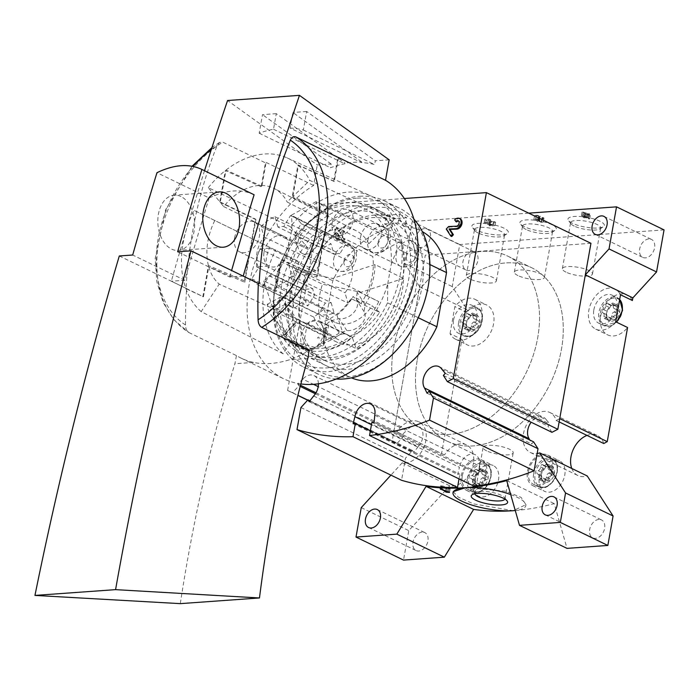 <?xml version="1.0" encoding="UTF-8"?>
<svg xmlns="http://www.w3.org/2000/svg" width="699" height="699" viewBox="0 0 699 699"><rect width="100%" height="100%" fill="white"/><g stroke="black" fill="none" stroke-linecap="round" stroke-linejoin="round"><path stroke-width="0.52" stroke-dasharray="3.5 2.62" d="M453.214 491.668L458.43 497.225L473.739 503.909L513.18 510.698L525.98 504.634L521.078 497.356L505.657 491.196L465.656 487.666M608.978 304.563A3.102 2.176 -64.1 0 1 608.287 303.916A1.774 1.241 -64.1 0 0 607.894 303.541A1.774 1.241 -64.1 0 0 606.444 303.96A1.774 1.241 -64.1 0 0 605.762 305.708A3.102 2.176 -64.1 0 1 603.412 309.543A1.774 1.241 -64.1 0 0 602.127 311.125A1.774 1.241 -64.1 0 0 602.652 312.759L606.583 314.655L603.141 312.925A3.102 2.176 -64.1 0 0 602.826 312.82L606.671 314.681L608.392 320.378A8.869 6.204 115.9 0 1 606.383 313.327A8.869 6.204 115.9 0 1 610.987 305.804A8.869 6.204 115.9 0 1 617.619 305.323A8.869 6.204 115.9 0 1 619.629 312.374A8.869 6.204 115.9 0 1 615.024 319.897A8.869 6.204 115.9 0 1 608.392 320.378L611.957 318.692L615.024 319.897L615.539 317.704C614.98 315.59 615.758 314.314 617.89 313.877L619.629 312.374L618.466 310.601L614.316 308.626A3.102 2.176 -64.1 0 0 614.631 308.74L618.466 310.601C616.57 309.771 616.23 308.574 617.444 307.01L617.619 305.323L612.132 305.778L612.464 306.241L608.978 304.563A3.102 2.176 -64.1 0 0 611.66 303.672L615.504 305.533M606.671 314.681L606.383 313.327L607.256 311.404L610.987 305.804L611.948 305.524M614.316 308.626A3.102 2.176 -64.1 0 1 613.6 305.148A1.774 1.241 -64.1 0 0 613.189 303.165L617.619 305.323M618.466 310.601L614.805 308.801A1.774 1.241 -64.1 0 0 614.631 308.74M543.752 465.7A3.102 2.176 -64.1 0 1 543.062 465.053A1.774 1.241 -64.1 0 0 542.66 464.678A1.774 1.241 -64.1 0 0 541.218 465.097A1.774 1.241 -64.1 0 0 540.537 466.853A3.102 2.176 -64.1 0 1 538.186 470.68A1.774 1.241 -64.1 0 0 536.902 472.262A1.774 1.241 -64.1 0 0 537.426 473.896L541.358 475.792L537.907 474.062A3.102 2.176 -64.1 0 0 537.601 473.957L541.445 475.818L543.167 481.515A8.869 6.204 115.9 0 1 541.148 474.464A8.869 6.204 115.9 0 1 545.762 466.941A8.869 6.204 115.9 0 1 552.393 466.46A8.869 6.204 115.9 0 1 554.403 473.511A8.869 6.204 115.9 0 1 549.79 481.043A8.869 6.204 115.9 0 1 543.167 481.515L546.732 479.829L549.79 481.043L550.314 478.841C549.746 476.727 550.532 475.451 552.656 475.014L554.403 473.511L553.241 471.738L549.091 469.763A3.102 2.176 -64.1 0 0 549.397 469.877L553.241 471.738C551.345 470.908 551.004 469.711 552.219 468.147L552.393 466.46L546.906 466.915L547.238 467.378L543.752 465.7A3.102 2.176 -64.1 0 0 546.435 464.809L550.279 466.67M541.445 475.818L541.148 474.464L542.031 472.541L545.762 466.941L546.723 466.661M549.091 469.763A3.102 2.176 -64.1 0 1 548.374 466.285A1.774 1.241 -64.1 0 0 547.964 464.302L552.393 466.46M553.241 471.738L549.58 469.938A1.774 1.241 -64.1 0 0 549.397 469.877M471.65 478.815A3.102 2.176 -64.1 0 1 472.367 482.293A1.774 1.241 -64.1 0 0 472.777 484.285A1.774 1.241 -64.1 0 0 474.306 483.769A3.102 2.176 -64.1 0 1 476.989 482.878A3.102 2.176 -64.1 0 1 477.679 483.533A1.774 1.241 -64.1 0 0 478.072 483.9A1.774 1.241 -64.1 0 0 479.523 483.481A1.774 1.241 -64.1 0 0 480.204 481.733A3.102 2.176 -64.1 0 1 482.555 477.898A1.774 1.241 -64.1 0 0 483.839 476.316A1.774 1.241 -64.1 0 0 483.315 474.691A1.774 1.241 -64.1 0 0 483.14 474.63A3.102 2.176 -64.1 0 1 482.826 474.516A3.102 2.176 -64.1 0 1 482.109 471.039A1.774 1.241 -64.1 0 0 481.698 469.046A1.774 1.241 -64.1 0 0 480.169 469.562A3.102 2.176 -64.1 0 1 477.487 470.453A3.102 2.176 -64.1 0 1 476.797 469.798A1.774 1.241 -64.1 0 0 476.403 469.431A1.774 1.241 -64.1 0 0 474.953 469.842A1.774 1.241 -64.1 0 0 474.271 471.598A3.102 2.176 -64.1 0 1 471.921 475.434A1.774 1.241 -64.1 0 0 470.637 477.015A1.774 1.241 -64.1 0 0 471.161 478.64L475.093 480.545L471.65 478.815A3.102 2.176 -64.1 0 0 471.336 478.701L475.18 480.571L476.901 486.259A8.869 6.204 115.9 0 1 474.892 479.217A8.869 6.204 115.9 0 1 479.497 471.685A8.869 6.204 115.9 0 1 486.128 471.213A8.869 6.204 115.9 0 1 488.138 478.265A8.869 6.204 115.9 0 1 483.533 485.788A8.869 6.204 115.9 0 1 476.901 486.259L480.466 484.573L483.533 485.788L484.049 483.594C483.49 481.471 484.267 480.196 486.399 479.767L488.138 478.265L486.53 476.307M475.18 480.571L474.892 479.217L475.766 477.295L479.497 471.685L486.128 471.213L485.954 472.9C484.739 474.455 485.08 475.652 486.976 476.491L483.315 474.691M477.487 470.453L480.973 472.14L480.458 471.414M481.698 469.046L486.128 471.213M468.723 314.62A3.102 2.176 -64.1 0 1 468.033 313.965A1.774 1.241 -64.1 0 0 467.631 313.598A1.774 1.241 -64.1 0 0 466.189 314.008A1.774 1.241 -64.1 0 0 465.508 315.765A3.102 2.176 -64.1 0 1 463.157 319.592A1.774 1.241 -64.1 0 0 461.873 321.182A1.774 1.241 -64.1 0 0 462.397 322.807L466.329 324.712L462.878 322.982A3.102 2.176 -64.1 0 0 462.572 322.868L466.416 324.729L468.138 330.426A8.869 6.204 115.9 0 1 466.119 323.375A8.869 6.204 115.9 0 1 470.733 315.852A8.869 6.204 115.9 0 1 477.365 315.38A8.869 6.204 115.9 0 1 479.374 322.431A8.869 6.204 115.9 0 1 474.761 329.954A8.869 6.204 115.9 0 1 468.138 330.426L471.703 328.74L474.761 329.954L475.285 327.761C474.717 325.638 475.503 324.362 477.627 323.925L479.374 322.431L478.212 320.658L474.062 318.683A3.102 2.176 -64.1 0 0 474.368 318.788L478.212 320.658C476.316 319.819 475.975 318.622 477.19 317.066L477.365 315.38L471.869 315.826L472.209 316.298L468.723 314.62A3.102 2.176 -64.1 0 0 471.406 313.729L475.25 315.59M466.416 324.729L466.119 323.375L467.002 321.461L470.733 315.852L471.694 315.581M474.062 318.683A3.102 2.176 -64.1 0 1 473.345 315.205A1.774 1.241 -64.1 0 0 472.935 313.213L477.365 315.38M478.212 320.658L474.542 318.858A1.774 1.241 -64.1 0 0 474.368 318.788M450.042 333.633L454.848 306.625A22.176 15.518 115.9 0 1 474.813 299.259A22.176 15.518 115.9 0 1 479.103 325.987A22.176 15.518 115.9 0 1 455.477 339.172A22.176 15.518 115.9 0 1 450.042 333.633L461.917 339.391L441.593 453.52A288.276 201.705 -64.1 0 0 443.673 454.551A288.276 201.705 -64.1 0 0 444.494 454.944L396.971 431.912A288.276 201.705 -64.1 0 1 396.15 431.519L443.673 454.551M528.724 213.143L412.218 221.496L404.721 263.567L419.671 286.73L394.07 430.488L441.593 453.52M419.671 286.73L467.203 309.762L466.731 312.383L454.848 306.625M515.268 510.532A332.628 232.732 -64.1 0 0 554.228 503.621L567.02 548.374M506.705 480.597L554.228 503.621M559.139 421.908L556.229 420.501A22.246 15.561 -64.1 0 0 549.781 412.462A22.246 15.561 -64.1 0 0 526.076 425.7A22.246 15.561 -64.1 0 0 530.384 452.498A22.246 15.561 -64.1 0 0 537.155 453.502M603.753 443.524A22.246 15.561 -64.1 0 0 597.304 435.494A22.246 15.561 -64.1 0 0 587.011 435.407M571.791 468.479A22.246 15.561 -64.1 0 0 577.907 475.53A22.246 15.561 -64.1 0 0 587.23 475.958M556.229 420.501A288.276 201.705 -64.1 0 0 559.724 418.614M589.668 213.955L587.763 214.095L590.332 215.336L586.61 214.174L584.705 214.313L583.7 213.824L585.605 213.693L582.049 211.963L589.668 213.955L589.047 217.459L587.143 217.599L587.763 214.095M543.167 217.529A3.329 0.891 10.1 0 1 543.953 218.289A3.329 0.891 10.1 0 1 540.572 218.586A3.329 0.891 10.1 0 1 537.4 217.144A3.329 0.891 10.1 0 1 534.552 215.738A3.329 0.891 10.1 0 1 536.762 215.292A3.329 0.891 10.1 0 1 540.31 216.148L539.156 216.227A1.774 0.472 10.1 0 0 537.26 215.773A1.774 0.472 10.1 0 0 536.081 216.008A1.774 0.472 10.1 0 0 536.107 216.131L538.999 216.751L540.004 217.24L539.078 217.476L540.1 218.062A1.774 0.472 10.1 0 0 542.424 218.018A1.774 0.472 10.1 0 0 542.005 217.607L543.167 217.529L542.538 221.033A3.329 0.891 10.1 0 1 543.333 221.793A3.329 0.891 10.1 0 1 539.943 222.099A3.329 0.891 10.1 0 1 536.78 220.657L537.4 217.144M490.611 219.704L489.457 219.792A1.774 0.472 10.1 0 0 487.561 219.337A1.774 0.472 10.1 0 0 486.382 219.573A1.774 0.472 10.1 0 0 488.042 220.351L495.608 222.125L490.637 222.483L489.641 221.994L493.389 221.732L487.963 220.762A3.329 0.891 10.1 0 1 484.853 219.303A3.329 0.891 10.1 0 1 487.063 218.857A3.329 0.891 10.1 0 1 490.611 219.704L489.99 223.217L488.828 223.296L489.457 219.792M524.329 226.677A18.48 4.937 10.1 0 1 520.414 223.916A18.48 4.937 10.1 0 1 538.999 220.823A18.48 4.937 10.1 0 1 555.373 230.146A18.48 4.937 10.1 0 1 541.594 231.177A18.48 4.937 10.1 0 1 524.329 226.677M572.367 223.234A18.48 4.937 10.1 0 1 568.453 220.473A18.48 4.937 10.1 0 1 587.038 217.38A18.48 4.937 10.1 0 1 603.412 226.703A18.48 4.937 10.1 0 1 589.633 227.734A18.48 4.937 10.1 0 1 572.367 223.234M476.29 230.12A18.48 4.937 10.1 0 1 472.375 227.367A18.48 4.937 10.1 0 1 490.96 224.265A18.48 4.937 10.1 0 1 507.334 233.588A18.48 4.937 10.1 0 1 493.546 234.619A18.48 4.937 10.1 0 1 476.29 230.12M664.05 229.884L459.741 244.519L452.244 286.599L467.203 309.762M412.218 221.496L459.741 244.519M404.721 263.567L452.244 286.599M394.07 430.488A288.276 201.705 -64.1 0 0 396.15 431.519M418.911 421.847L466.434 444.879A22.246 15.561 -64.1 0 1 471.572 469.824A22.246 15.561 -64.1 0 1 449.745 485.814L402.222 462.782A22.246 15.561 -64.1 0 0 424.048 446.792A22.246 15.561 -64.1 0 0 418.911 421.847A22.246 15.561 -64.1 0 0 396.971 431.912M466.434 444.879A22.246 15.561 -64.1 0 0 444.494 454.944M449.745 485.814L408.775 530.637L403.524 560.091M361.252 507.605L408.775 530.637M402.222 462.782L390.924 475.137M424.581 228.564A9.978 6.981 -64.1 0 0 415.896 236.76A9.978 6.981 -64.1 0 0 418.544 247.018A9.978 6.981 -64.1 0 0 429.177 241.076A9.978 6.981 -64.1 0 0 427.246 229.054A9.978 6.981 -64.1 0 0 424.581 228.564M472.105 251.596A9.978 6.981 -64.1 0 0 463.428 259.783A9.978 6.981 -64.1 0 0 466.067 270.041A9.978 6.981 -64.1 0 0 476.701 264.108A9.978 6.981 -64.1 0 0 474.77 252.086A9.978 6.981 -64.1 0 0 472.105 251.596M648.812 238.936A9.978 6.981 -64.1 0 0 640.127 247.123A9.978 6.981 -64.1 0 0 642.774 257.381A9.978 6.981 -64.1 0 0 653.408 251.448A9.978 6.981 -64.1 0 0 651.477 239.416A9.978 6.981 -64.1 0 0 648.812 238.936M422.144 532.105A9.978 6.981 -64.1 0 0 413.459 540.292A9.978 6.981 -64.1 0 0 416.106 550.55A9.978 6.981 -64.1 0 0 426.74 544.617A9.978 6.981 -64.1 0 0 424.809 532.594A9.978 6.981 -64.1 0 0 422.144 532.105M598.842 519.436A9.978 6.981 -64.1 0 0 590.157 527.631A9.978 6.981 -64.1 0 0 592.804 537.889A9.978 6.981 -64.1 0 0 603.438 531.948A9.978 6.981 -64.1 0 0 601.507 519.925A9.978 6.981 -64.1 0 0 598.842 519.436M417.329 359.592A96.462 67.488 115.9 0 1 531.45 267.621A96.462 67.488 115.9 0 1 550.122 383.856A96.462 67.488 115.9 0 1 447.316 441.226A96.462 67.488 115.9 0 1 417.329 359.592A96.462 67.488 115.9 0 1 531.45 267.621A96.462 67.488 115.9 0 1 550.122 383.856A96.462 67.488 115.9 0 1 447.316 441.226A96.462 67.488 115.9 0 1 417.329 359.592M539.357 476.971A17.003 11.892 115.9 0 1 559.471 460.763A17.003 11.892 115.9 0 1 562.756 481.253A17.003 11.892 115.9 0 1 544.643 491.362A17.003 11.892 115.9 0 1 539.357 476.971M473.092 481.725A17.003 11.892 115.9 0 1 493.206 465.508A17.003 11.892 115.9 0 1 496.5 485.997A17.003 11.892 115.9 0 1 478.378 496.107A17.003 11.892 115.9 0 1 473.092 481.725M632.385 300.509A22.176 15.518 -64.1 0 0 626.951 294.969A22.176 15.518 -64.1 0 0 603.324 308.154A22.176 15.518 -64.1 0 0 607.614 334.882A22.176 15.518 -64.1 0 0 627.58 327.525M461.917 339.391A22.176 15.518 -64.1 0 0 467.36 344.93A22.176 15.518 -64.1 0 0 490.986 331.745A22.176 15.518 -64.1 0 0 486.696 305.017A22.176 15.518 -64.1 0 0 466.731 312.383M393.563 348.076A96.462 67.488 115.9 0 1 507.692 256.105A96.462 67.488 115.9 0 1 526.364 372.34A96.462 67.488 115.9 0 1 423.559 429.71A96.462 67.488 115.9 0 1 393.563 348.076A96.462 67.488 115.9 0 1 507.692 256.105A96.462 67.488 115.9 0 1 526.364 372.34A96.462 67.488 115.9 0 1 423.559 429.71A96.462 67.488 115.9 0 1 393.563 348.076M510.698 494.56A36.96 9.873 10.1 0 1 525.805 505.657A36.96 9.873 10.1 0 1 515.259 510.506M469.938 279.032A15.282 4.08 10.1 0 1 466.303 275.537A15.282 4.08 10.1 0 1 482.065 274.2A15.282 4.08 10.1 0 1 496.386 280.893A15.282 4.08 10.1 0 1 486.251 282.946A15.282 4.08 10.1 0 1 469.938 279.032M478.133 232.985A15.282 4.08 10.1 0 1 474.901 230.705A15.282 4.08 10.1 0 1 474.507 229.49A15.282 4.08 10.1 0 1 490.27 228.145A15.282 4.08 10.1 0 1 504.591 234.847A15.282 4.08 10.1 0 1 503.804 235.851A15.282 4.08 10.1 0 1 492.411 236.708A15.282 4.08 10.1 0 1 478.133 232.985M566.015 272.147A15.282 4.08 10.1 0 1 562.389 268.652A15.282 4.08 10.1 0 1 578.143 267.315A15.282 4.08 10.1 0 1 592.472 274.008A15.282 4.08 10.1 0 1 582.328 276.053A15.282 4.08 10.1 0 1 566.015 272.147M574.22 226.1A15.282 4.08 10.1 0 1 570.978 223.82A15.282 4.08 10.1 0 1 570.594 222.597A15.282 4.08 10.1 0 1 586.347 221.26A15.282 4.08 10.1 0 1 600.677 227.961A15.282 4.08 10.1 0 1 599.882 228.966A15.282 4.08 10.1 0 1 588.488 229.814A15.282 4.08 10.1 0 1 574.22 226.1M517.976 275.589A15.282 4.08 10.1 0 1 514.35 272.094A15.282 4.08 10.1 0 1 530.104 270.758A15.282 4.08 10.1 0 1 544.434 277.451A15.282 4.08 10.1 0 1 534.289 279.504A15.282 4.08 10.1 0 1 517.976 275.589M526.181 229.543A15.282 4.08 10.1 0 1 522.939 227.262A15.282 4.08 10.1 0 1 522.546 226.039A15.282 4.08 10.1 0 1 538.309 224.702A15.282 4.08 10.1 0 1 552.629 231.404A15.282 4.08 10.1 0 1 551.843 232.409A15.282 4.08 10.1 0 1 540.449 233.265A15.282 4.08 10.1 0 1 526.181 229.543M474.901 493.756A15.282 4.08 10.1 0 1 474.918 493.459A15.282 4.08 10.1 0 1 475.704 492.454A15.282 4.08 10.1 0 1 490.672 492.122A15.282 4.08 10.1 0 1 504.608 497.601A15.282 4.08 10.1 0 1 505.001 498.824A15.282 4.08 10.1 0 1 504.905 499.103M486.749 450.907A15.282 4.08 10.1 0 1 483.114 447.412A15.282 4.08 10.1 0 1 498.876 446.076A15.282 4.08 10.1 0 1 513.206 452.769A15.282 4.08 10.1 0 1 503.062 454.813A15.282 4.08 10.1 0 1 486.749 450.907M453.546 320.046A15.527 10.861 115.9 0 1 471.912 305.253A15.527 10.861 115.9 0 1 474.918 323.952A15.527 10.861 115.9 0 1 458.378 333.187A15.527 10.861 115.9 0 1 453.546 320.046M615.697 321.767A22.176 15.518 115.9 0 1 595.731 329.124A22.176 15.518 115.9 0 1 591.441 302.396A22.176 15.518 115.9 0 1 615.076 289.211A22.176 15.518 115.9 0 1 620.511 294.751M593.809 309.998A15.527 10.861 115.9 0 1 612.175 295.196A15.527 10.861 115.9 0 1 615.172 313.903A15.527 10.861 115.9 0 1 598.632 323.139A15.527 10.861 115.9 0 1 593.809 309.998M461.209 475.967A17.003 11.892 115.9 0 1 481.323 459.75A17.003 11.892 115.9 0 1 484.617 480.239A17.003 11.892 115.9 0 1 466.495 490.349A17.003 11.892 115.9 0 1 461.209 475.967M462.319 475.888A15.527 10.861 115.9 0 1 480.685 461.087A15.527 10.861 115.9 0 1 483.682 479.794A15.527 10.861 115.9 0 1 467.142 489.02A15.527 10.861 115.9 0 1 462.319 475.888M527.474 471.213A17.003 11.892 115.9 0 1 547.588 455.005A17.003 11.892 115.9 0 1 550.882 475.495A17.003 11.892 115.9 0 1 532.76 485.604A17.003 11.892 115.9 0 1 527.474 471.213M528.575 471.135A15.527 10.861 115.9 0 1 546.941 456.333A15.527 10.861 115.9 0 1 549.947 475.04A15.527 10.861 115.9 0 1 533.407 484.276A15.527 10.861 115.9 0 1 528.575 471.135M473.38 330.024L468.915 327.7A3.102 2.176 -64.1 0 0 468.225 327.045A3.102 2.176 -64.1 0 0 465.543 327.936L469.387 329.797M609.17 317.643A1.774 1.241 -64.1 0 0 609.563 318.019L613.635 319.985L609.17 317.643A3.102 2.176 -64.1 0 0 608.48 316.988A3.102 2.176 -64.1 0 0 605.797 317.888L609.642 319.749M603.141 312.925A3.102 2.176 -64.1 0 1 603.857 316.411A1.774 1.241 -64.1 0 0 604.268 318.394L608.392 320.378M543.944 478.78A1.774 1.241 -64.1 0 0 544.338 479.156L548.409 481.122L543.944 478.78A3.102 2.176 -64.1 0 0 543.254 478.125A3.102 2.176 -64.1 0 0 540.572 479.025L544.416 480.886M537.907 474.062A3.102 2.176 -64.1 0 1 538.632 477.548A1.774 1.241 -64.1 0 0 539.043 479.531L543.167 481.515M482.144 485.857L477.679 483.533M462.878 322.982A3.102 2.176 -64.1 0 1 463.603 326.459A1.774 1.241 -64.1 0 0 464.005 328.451A1.774 1.241 -64.1 0 0 465.543 327.936M472.935 313.213A1.774 1.241 -64.1 0 0 471.406 313.729M468.915 327.7A1.774 1.241 -64.1 0 0 469.309 328.067A1.774 1.241 -64.1 0 0 470.759 327.648A1.774 1.241 -64.1 0 0 471.441 325.9A3.102 2.176 -64.1 0 1 473.791 322.064A1.774 1.241 -64.1 0 0 475.075 320.483A1.774 1.241 -64.1 0 0 474.542 318.858M539.043 479.531A1.774 1.241 -64.1 0 0 540.572 479.025M547.964 464.302A1.774 1.241 -64.1 0 0 546.435 464.809M544.338 479.156A1.774 1.241 -64.1 0 0 545.788 478.736A1.774 1.241 -64.1 0 0 546.469 476.98A3.102 2.176 -64.1 0 1 548.82 473.153A1.774 1.241 -64.1 0 0 550.104 471.572A1.774 1.241 -64.1 0 0 549.58 469.938M604.268 318.394A1.774 1.241 -64.1 0 0 605.797 317.888M613.189 303.165A1.774 1.241 -64.1 0 0 611.66 303.672M609.563 318.019A1.774 1.241 -64.1 0 0 611.013 317.599A1.774 1.241 -64.1 0 0 611.695 315.843A3.102 2.176 -64.1 0 1 614.045 312.016A1.774 1.241 -64.1 0 0 615.33 310.435A1.774 1.241 -64.1 0 0 614.805 308.801M448.068 488.461L450.139 488.872L446.827 489.108L445.831 488.627L446.906 488.549L442.205 486.268L442.554 487.037L441.13 486.347L440.781 485.578L441.934 485.49L448.068 488.461L447.465 491.851M449.142 488.383L448.513 491.921M450.139 488.872L449.509 492.402M446.827 489.108L446.434 491.353M445.831 488.627L445.289 491.685M446.906 488.549L446.408 491.336M442.205 486.268L441.707 489.064M442.554 487.037L442.004 490.095M441.13 486.347L440.685 488.837M440.781 485.578L440.204 488.802M441.934 485.49L441.331 488.881M488.828 223.296A1.774 0.472 10.1 0 0 486.932 222.841A1.774 0.472 10.1 0 0 485.761 223.077A1.774 0.472 10.1 0 0 487.413 223.855L494.979 225.628L490.008 225.987L489.012 225.506L492.76 225.235L487.343 224.265A3.329 0.891 10.1 0 1 484.232 222.806A3.329 0.891 10.1 0 1 486.434 222.361A3.329 0.891 10.1 0 1 489.99 223.217M493.599 224.964L494.228 221.461M494.979 225.628L495.608 222.125M490.008 225.987L490.637 222.483M489.012 225.506L489.641 221.994M492.76 225.235L493.389 221.732M542.005 217.607L541.375 221.12L542.538 221.033M536.78 220.657A3.329 0.891 10.1 0 1 533.931 219.25A3.329 0.891 10.1 0 1 536.133 218.804A3.329 0.891 10.1 0 1 539.689 219.652L540.31 216.148M539.689 219.652L538.527 219.731L539.156 216.227M538.999 216.751L538.379 220.264L535.486 219.635A1.774 0.472 10.1 0 1 535.451 219.521A1.774 0.472 10.1 0 1 536.631 219.276A1.774 0.472 10.1 0 1 538.527 219.731M538.379 220.264L539.375 220.744L540.004 217.24M539.375 220.744L539.611 217.267M541.375 221.12A1.774 0.472 10.1 0 1 541.804 221.522A1.774 0.472 10.1 0 1 539.479 221.566L538.457 220.98L538.981 220.77M587.143 217.599L589.711 218.839L588.549 218.927L585.98 217.677L584.076 217.817L583.08 217.337L584.984 217.197L581.419 215.467L589.047 217.459M588.051 216.978L588.672 213.475M589.711 218.839L590.332 215.336M588.549 218.927L589.17 215.414M585.98 217.677L586.61 214.174M584.076 217.817L584.705 214.313M583.08 217.337L583.7 213.824M584.984 217.197L585.605 213.693M581.419 215.467L582.049 211.963M582.582 215.388L583.202 211.884M585.378 212.933L587.518 213.553L585.378 212.933L584.748 216.437L586.889 217.057L587.518 213.553M586.889 217.057L586.146 217.118L586.767 213.606M586.146 217.118L584.748 216.437M404.319 198.516L320.745 204.501L287.612 390.479A299.364 209.455 -64.1 0 0 292.566 392.733L298.91 385.796L297.695 383.926L302.789 379.155L313.475 384.328M318.412 383.812A13.307 9.305 -64.1 0 0 314.026 375.599A13.307 9.305 -64.1 0 0 302.789 379.155M397.993 223.147L399.575 214.27L386.32 215.222L384.738 224.099A81.311 56.89 -64.1 0 1 397.993 223.147L405.114 226.598L406.696 217.73L393.45 218.673L391.868 227.551A81.311 56.89 115.9 0 0 332.785 280.753L323.13 334.908A81.311 56.89 115.9 0 0 349.378 376.927A81.311 56.89 115.9 0 0 351.448 377.862M405.114 226.598A81.311 56.89 115.9 0 1 420.291 230.583A81.311 56.89 115.9 0 1 422.31 231.631M343.209 241.504L344.887 239.678L342.161 235.467L344.922 232.452L343.856 230.819L341.103 233.824L337.329 227.979L335.651 229.814L336.682 238.674L337.739 240.307L340.492 237.302L343.209 241.504L342.257 241.05L343.934 239.215L344.887 239.678M456.342 226.214L457.295 226.677L449.518 226.992L447.203 229.525L451.737 236.542M457.295 226.677A2.953 2.071 -64.1 0 0 459.907 224.283A2.953 2.071 -64.1 0 0 459.138 221.207A2.953 2.071 -64.1 0 0 458.623 221.067M460.265 218.883A5.54 3.879 -64.1 0 0 455.582 220.36L456.639 221.994M384.738 224.099L391.868 227.551M283.418 256.83L277.354 273.117A76.776 53.718 115.9 0 1 278.438 269.464A76.776 53.718 115.9 0 1 291.99 241.504L292.514 240.736A81.311 56.89 115.9 0 0 283.418 256.83L332.785 280.753M292.514 240.736A81.311 56.89 115.9 0 1 370.933 206.668A81.311 56.89 115.9 0 1 397.172 248.678L429.902 264.545M273.772 310.994A81.311 56.89 115.9 0 0 300.011 353.004A81.311 56.89 115.9 0 0 387.526 302.833L387.762 283.724A76.776 53.718 115.9 0 1 319.583 351.256A76.776 53.718 115.9 0 1 274.008 291.876L273.772 310.994L323.13 334.908M387.526 302.833L418.247 317.722M375.014 264.58A55.439 38.786 -64.1 0 1 367.237 295.808L378.788 301.601L369.29 296.996A73.919 51.717 115.9 0 1 365.088 304.703L364.092 311.702C368.784 319.312 357.504 331.693 346.835 330.583L339.198 333.03A73.919 51.717 115.9 0 1 325.952 340.264L323.226 342.493L323.82 345.105L316.83 347.892L296.096 342.405A73.919 51.717 115.9 0 1 290.819 340.334A73.919 51.717 115.9 0 1 285.122 336.901C283.479 335.616 283.13 335.004 284.1 335.083L295.878 321.68L297.311 321.636L294.209 315.494L285.445 304.825L281.391 297.818A55.439 38.786 -64.1 0 1 281.208 296.682L290.705 301.295A55.439 38.786 -64.1 0 1 293.991 270.391L322.51 284.213A55.439 38.786 -64.1 0 0 336.892 342.126A55.439 38.786 -64.1 0 0 380.527 330.61A55.439 38.786 -64.1 0 0 403.524 278.403L375.014 264.58L332.558 278.42L293.991 270.391M285.122 336.901L297.722 323.113C295.895 322.038 295.432 321.566 296.332 321.689L284.1 335.083L285.175 334.926L282.247 328.617L273.204 318.211L285.445 304.825M378.788 301.601A73.919 51.717 115.9 0 1 300.325 344.939A73.919 51.717 115.9 0 1 276.76 308.914L267.254 304.31A73.919 51.717 115.9 0 0 268.783 311.597L273.204 318.211M367.237 295.808L357.731 291.203L369.29 296.996M365.088 304.703L357.137 292.383A55.439 38.786 -64.1 0 0 357.731 291.203M357.137 292.383L356.368 299.74C361.296 307.691 349.928 320.081 339.111 318.63L331.239 320.71A55.439 38.786 -64.1 0 1 329.246 321.802L326.433 324.485L326.992 327.315L319.932 330.347L306.695 326.887L299.382 323.943A55.439 38.786 -64.1 0 1 298.875 323.707A55.439 38.786 -64.1 0 1 297.722 323.113M371.877 422.379L476.438 473.048L474.097 486.189M533.564 441.82L531.651 443.917L529.72 439.959M427.098 393.249L531.651 443.917M441.794 369.186L546.347 419.854A13.307 9.305 -64.1 0 0 543.534 417.312A13.307 9.305 -64.1 0 0 531.161 422.24M546.347 419.854L549.842 424.013L547.929 426.102L551.93 432.305M445.289 373.345L549.842 424.013M443.376 375.442L547.929 426.102M590.952 243.296L425.298 255.17L392.165 441.148A299.364 209.455 -64.1 0 0 397.119 443.402L403.463 436.464L402.257 434.586L407.342 429.815L318.211 386.626M320.745 204.501L425.298 255.17M287.612 390.479L297.87 395.442M307.647 400.186L392.165 441.148M292.566 392.733L297.896 395.319M307.743 400.081L397.119 443.402M298.91 385.796L300.212 386.425M315.389 393.782L403.463 436.464M297.695 383.926L300.509 385.28M315.992 392.786L402.257 434.586M313.668 395.992L418.22 446.661A13.307 9.305 -64.1 0 0 418.587 426.268A13.307 9.305 -64.1 0 0 407.342 429.815M418.22 446.661L413.738 452.367L412.524 450.497L405.481 458.203L401.549 480.283M309.176 401.698L413.738 452.367M309.91 400.772L412.524 450.497M300.928 407.534L405.481 458.203M459.042 478.894L459.872 474.228L457.662 474.394L459.461 467.334L371.466 424.695M370.374 430.864L459.872 474.228M353.109 423.725L457.662 474.394M374.786 415.25L479.339 465.91A13.307 9.305 -64.1 0 0 475.206 454.656A13.307 9.305 -64.1 0 0 459.461 467.334M479.339 465.91L478.64 472.882L476.438 473.048M374.087 422.222L478.64 472.882M267.254 304.31L281.208 296.682M291.99 241.504A76.776 53.718 115.9 0 1 358.211 206.555A76.776 53.718 115.9 0 1 391.099 264.965L397.172 248.678M277.354 273.117L274.008 291.876M387.762 283.724L391.099 264.965M298.036 241.732A13.858 9.699 115.9 0 1 314.428 228.521A13.858 9.699 115.9 0 1 317.11 245.218A13.858 9.699 115.9 0 1 302.344 253.466A13.858 9.699 115.9 0 1 298.036 241.732M360.509 237.258A13.858 9.699 115.9 0 1 376.901 224.038A13.858 9.699 115.9 0 1 379.583 240.744A13.858 9.699 115.9 0 1 364.817 248.984A13.858 9.699 115.9 0 1 360.509 237.258M332.2 223.06A13.858 9.699 115.9 0 1 348.591 209.849A13.858 9.699 115.9 0 1 351.274 226.555A13.858 9.699 115.9 0 1 336.507 234.794A13.858 9.699 115.9 0 1 332.2 223.06M276.76 308.914L290.705 301.295M403.524 278.403L361.068 292.243L322.51 284.213M361.068 292.243L332.558 278.42M399.575 214.27L406.696 217.73M386.32 215.222L393.45 218.673M343.934 239.215L341.217 235.004L343.969 231.989L342.912 230.355L340.16 233.37L336.376 227.516L334.707 229.351L335.73 238.21L336.787 239.853L339.539 236.839L342.257 241.05M339.539 236.839L340.492 237.302M341.217 235.004L342.161 235.467M343.969 231.989L344.922 232.452M342.912 230.355L343.856 230.819M340.16 233.37L341.103 233.824M336.376 227.516L337.329 227.979M334.707 229.351L335.651 229.814M335.73 238.21L336.682 238.674M336.787 239.853L337.739 240.307M337.949 233.37L338.351 236.839L339.434 235.659L337.005 232.907L337.407 236.376L338.351 236.839M337.407 236.376L338.482 235.196L339.434 235.659M338.482 235.196L337.005 232.907M446.25 229.062L447.203 229.525M454.63 219.897L455.582 220.36M448.566 226.537L449.518 226.992M277.914 227.018L274.96 216.699A38.436 26.894 -64.1 0 0 261.068 226.59L264.021 236.909A26.055 18.226 -64.1 0 0 258.525 267.769L251.771 278.779A38.436 26.894 -64.1 0 0 259.713 285.839A38.436 26.894 -64.1 0 0 262.457 286.913L269.202 275.895A26.055 18.226 -64.1 0 0 275.039 275.476L277.992 285.795A38.436 26.894 -64.1 0 0 291.885 275.904L288.94 265.585A26.055 18.226 -64.1 0 0 294.436 234.724L301.182 223.715A38.436 26.894 -64.1 0 0 293.239 216.655A38.436 26.894 -64.1 0 0 290.496 215.58L283.75 226.598A26.055 18.226 -64.1 0 0 277.914 227.018L333.991 254.191L331.046 243.872A38.436 26.894 -64.1 0 0 317.145 253.763L320.098 264.082A26.055 18.226 -64.1 0 0 316.035 270.714L306.337 271.404A38.436 26.894 -64.1 0 0 303.13 289.43L312.829 288.731A26.055 18.226 -64.1 0 0 314.602 294.943L307.848 305.952A38.436 26.894 -64.1 0 1 304.939 300.011L294.314 308.311A53.22 37.239 115.9 0 1 299.268 261.732L193.929 210.32L299.268 261.732M264.056 252.138A16.627 11.638 115.9 0 1 283.733 236.279A16.627 11.638 115.9 0 1 286.948 256.323A16.627 11.638 115.9 0 1 269.229 266.214A16.627 11.638 115.9 0 1 264.056 252.138M291.885 275.904L347.962 303.078L345.018 292.759A26.055 18.226 -64.1 0 0 350.514 261.907L357.259 250.889A38.436 26.894 -64.1 0 0 349.317 243.829A38.436 26.894 -64.1 0 0 346.573 242.763L339.828 253.772A26.055 18.226 -64.1 0 0 333.991 254.191M291.142 341.531A76.139 53.273 -64.1 0 0 299.355 346.94A76.139 53.273 -64.1 0 0 310.95 350.4L301.444 345.795A76.139 53.273 -64.1 0 1 289.849 342.327A76.139 53.273 -64.1 0 1 281.645 336.927L291.142 341.531L283.104 353.781A90.922 63.618 115.9 0 1 275.686 249.91M310.95 350.4A15.894 11.123 -64.1 0 0 314.699 354.087A15.894 11.123 -64.1 0 0 328.748 349.124A76.139 53.273 -64.1 0 0 352.261 337.154L356.088 348.556A90.922 63.618 -64.1 0 0 401.182 240.919L372.733 256.472L291.265 215.231L316.315 201.548L401.182 240.919M360.999 303.532L351.099 298.578A52.477 36.724 -64.1 0 1 321.147 322.353L349.666 336.175A52.477 36.724 -64.1 0 0 379.618 312.392L360.999 303.532A53.22 37.239 -64.1 0 0 372.733 256.472M351.099 298.578L360.605 303.183L353.1 296.559A38.436 26.894 -64.1 0 1 347.962 303.078M338.543 157.598L334.279 181.53A89.629 62.709 -64.1 0 0 333.755 181.076L297.923 164.894L292.156 197.232L287.167 202.011L368.792 243.785A53.22 37.239 -64.1 0 0 356.333 230.81A53.22 37.239 -64.1 0 0 307.883 248.154L290.4 226.712A90.922 63.618 115.9 0 1 371.221 196.139A90.922 63.618 115.9 0 1 394.463 219.25L309.753 180.412L292.881 196.541L328.521 213.815L317.529 275.563L281.522 260.299A55.474 38.821 -64.1 0 0 291.265 215.231M368.792 243.785L394.463 219.25M389.168 159.818L375.311 160.814L374.638 164.58A121.967 85.339 -64.1 0 0 361.366 162.596L361.505 161.801L344.939 162.989L344.799 163.784A121.967 85.339 -64.1 0 0 330.461 167.751L331.134 163.977L317.276 164.973L227.568 100.516M300.858 383.943A111.613 78.096 115.9 0 1 283.881 378.867A111.613 78.096 115.9 0 1 248.626 287.7A111.613 78.096 115.9 0 1 313.624 185.453L317.276 164.973M313.851 317.11A52.477 36.724 -64.1 0 0 328.679 334.865A52.477 36.724 -64.1 0 0 336.001 337.154L307.49 323.331A52.477 36.724 -64.1 0 1 300.168 321.042A52.477 36.724 -64.1 0 1 285.341 303.287L313.851 317.11L323.943 309.22L304.939 300.011M301.444 345.795A15.894 11.123 -64.1 0 0 305.192 349.483A15.894 11.123 -64.1 0 0 319.242 344.52A76.139 53.273 -64.1 0 0 342.763 332.541L352.261 337.154M319.242 344.52L328.748 349.124M331.116 302.65L334.07 312.969A38.436 26.894 -64.1 0 1 318.534 314.087L325.288 303.069A26.055 18.226 -64.1 0 0 331.116 302.65L275.039 275.476M285.341 303.287L284.624 303.847L294.314 308.311M284.624 303.847A53.482 37.414 -64.1 0 0 293.964 318.141L219.215 284.109A55.474 38.821 115.9 0 1 208.774 266.887L203.444 296.795L186.021 288.687A343.952 227.909 -94.1 0 1 217.232 145.392L219.573 142.413L222.728 142.142L265.428 162.841L261.164 186.773A89.629 62.709 -64.1 0 1 261.863 186.231L266.101 162.421A111.613 78.096 -64.1 0 0 265.428 162.841M202.841 296.839L208.416 265.541L244.414 280.797A54.513 38.139 -64.1 0 0 244.755 282.265L208.774 266.887M208.416 265.541A55.474 38.821 115.9 0 1 214.689 220.718M281.645 336.927L293.964 318.141M283.104 353.781L201.163 311.614L219.215 284.109M351.632 299.05A53.482 37.414 -64.1 0 1 336.892 315.066L263.75 280.911A55.474 38.821 -64.1 0 0 280.666 261.741L316.656 277.11A54.513 38.139 -64.1 0 0 317.529 275.563M336.892 315.066L342.763 332.541M263.75 280.911L272.339 306.512L356.088 348.556M316.656 277.11L327.805 214.506L328.521 213.815M244.755 282.265L255.904 219.661L255.415 219.058L244.414 280.797M333.755 181.076L337.984 157.336M361.505 161.801L292.855 112.469L290.076 128.057L361.366 162.596M276.288 113.657L262.483 114.653L259.18 133.203A121.967 85.339 -64.1 0 1 273.51 129.245L276.288 113.657L344.939 162.989M331.134 163.977L262.483 114.653M290.076 128.057A121.967 85.339 -64.1 0 1 303.357 130.04L306.66 111.482L375.311 160.814M306.66 111.482L292.855 112.469M204.51 170.731A3119.314 2066.917 85.9 0 0 171.325 281.225L186.554 288.608A342.344 91.464 10.1 0 1 186.633 288.6A344.214 229.543 87.1 0 0 185.497 325.009C185.619 328.661 186.782 331.186 188.992 332.593L236.454 355.59A111.613 78.096 -64.1 0 0 241.111 358.141A111.613 78.096 -64.1 0 0 253.51 362.414C264.475 364.668 276.376 363.812 289.211 359.854A111.613 78.096 -64.1 0 0 309.168 350.382M266.101 162.421L313.624 185.453M254.104 194.768C241.338 188.678 226.362 189.752 209.158 197.983L156.969 172.697M209.158 197.983A3119.314 2066.917 85.9 0 0 184.798 280.264L171.325 281.225M119.302 255.974L186.633 288.6M184.798 280.264L132.688 255.013M186.021 288.687A342.344 91.464 -169.9 0 1 186.554 288.608L203.444 296.795M243.13 276.079L229.744 277.04L177.642 251.789M192.059 166.222L165.584 209.787L155.161 258.56L156.838 281.749L163.173 302.527L173.946 319.766L188.992 332.593A111.613 78.096 115.9 0 1 158.918 240.814A111.613 78.096 115.9 0 1 222.728 142.142M236.454 355.59L234.899 363.742C211.159 440.58 192.968 520.545 180.307 603.639M307.822 358.517L289.211 359.854M253.51 362.414L234.899 363.742M180.927 196.498A27.715 18.366 85.9 0 0 174.261 195.143A27.715 18.366 85.9 0 0 157.86 219.067A27.715 18.366 85.9 0 0 171.552 249.089A27.715 18.366 85.9 0 0 178.219 250.443A27.715 18.366 85.9 0 0 194.619 226.511A27.715 18.366 85.9 0 0 180.927 196.498M229.744 277.04A3119.314 2066.917 -94.1 0 1 231.605 270.496M281.522 260.299L275.948 291.597L259.137 283.453M275.948 291.597L258.455 283.462M334.279 181.53L298.438 165.357L292.881 196.541M290.4 226.712L208.285 187.69L219.774 201.784L255.415 219.058M219.774 201.784L225.331 170.6L261.164 186.773M292.156 197.232L327.805 214.506M280.666 261.741L275.345 291.64M261.863 186.231L226.022 170.049L220.264 202.387L223.663 206.563A55.474 38.821 115.9 0 1 274.174 188.494A55.474 38.821 115.9 0 1 287.167 202.011M255.904 219.661L220.264 202.387M259.18 133.203L330.461 167.751M273.51 129.245L344.799 163.784M303.357 130.04L374.638 164.58M298.438 165.357A88.659 62.036 115.9 0 1 309.753 180.412M208.285 187.69A88.659 62.036 115.9 0 1 225.331 170.6M226.022 170.049A88.659 62.036 115.9 0 1 287.097 157.887A88.659 62.036 115.9 0 1 297.923 164.894M223.663 206.563L307.883 248.154M201.163 311.614A88.659 62.036 115.9 0 1 193.929 210.32M272.339 306.512A88.659 62.036 -64.1 0 0 316.315 201.548M379.618 312.392L372.113 305.769L353.1 296.559M251.771 278.779L307.848 305.952M323.943 309.22A38.436 26.894 -64.1 0 0 334.804 322.222A38.436 26.894 -64.1 0 0 372.113 305.769M277.992 285.795L334.07 312.969M262.457 286.913L318.534 314.087M349.666 336.175A15.894 11.123 -64.1 0 0 347.569 334.69A15.894 11.123 -64.1 0 0 336.001 337.154M323.296 334.375A14.959 10.468 -64.1 0 0 321.636 324.319A14.959 10.468 -64.1 0 0 310.024 322.457A14.959 10.468 -64.1 0 0 300.946 335.974A14.959 10.468 -64.1 0 0 309.5 349.378A14.959 10.468 -64.1 0 0 323.296 334.375M321.147 322.353A15.894 11.123 -64.1 0 0 319.05 320.876A15.894 11.123 -64.1 0 0 307.49 323.331M288.94 265.585L345.018 292.759M294.436 234.724L350.514 261.907M301.182 223.715L357.259 250.889M290.496 215.58L346.573 242.763M283.75 226.598L339.828 253.772M274.96 216.699L331.046 243.872M261.068 226.59L317.145 253.763M264.021 236.909L320.098 264.082M269.464 248.136L259.766 248.835A38.436 26.894 -64.1 0 0 256.55 266.861L266.249 266.162A26.055 18.226 -64.1 0 1 269.464 248.136L316.035 270.714M266.249 266.162L312.829 288.731M258.525 267.769L314.602 294.943M259.766 248.835L306.337 271.404M256.55 266.861L303.13 289.43M269.202 275.895L325.288 303.069M234.584 237.861A16.627 11.638 115.9 0 1 254.261 222.002A16.627 11.638 115.9 0 1 257.485 242.046A16.627 11.638 115.9 0 1 239.757 251.937A16.627 11.638 115.9 0 1 234.584 237.861M357.172 198.175A89.437 62.578 115.9 0 1 407.849 283.322A89.437 62.578 115.9 0 1 319.076 367.849A89.437 62.578 115.9 0 1 279.015 272.593A89.437 62.578 115.9 0 1 294.803 240.019A89.437 62.578 115.9 0 1 357.172 198.175M355.8 205.89A81.311 56.89 115.9 0 1 399.374 292.523A81.311 56.89 115.9 0 1 385.018 322.134A81.311 56.89 115.9 0 1 282.029 323.296A81.311 56.89 115.9 0 1 355.8 205.89M359.574 196.288A92.399 64.649 115.9 0 1 384.258 200.805A92.399 64.649 115.9 0 1 402.135 312.138A92.399 64.649 115.9 0 1 303.672 367.097A92.399 64.649 115.9 0 1 278.831 273.169A92.399 64.649 115.9 0 1 295.144 239.512A92.399 64.649 115.9 0 1 359.574 196.288M336.306 379.007A92.399 64.649 115.9 0 1 318.875 374.472A92.399 64.649 115.9 0 1 294.384 279.478A92.399 64.649 115.9 0 1 374.786 203.662A92.399 64.649 115.9 0 1 399.461 208.171A92.399 64.649 115.9 0 1 413.825 219.04M408.33 335.258A89.437 62.578 115.9 0 1 295.039 336.534A89.437 62.578 115.9 0 1 376.184 207.385A89.437 62.578 115.9 0 1 424.11 302.676M374.813 215.1A81.311 56.89 115.9 0 1 420.885 292.505A81.311 56.89 115.9 0 1 340.177 369.352A81.311 56.89 115.9 0 1 303.759 282.754A81.311 56.89 115.9 0 1 318.106 253.134A81.311 56.89 115.9 0 1 374.813 215.1M357.696 210.932A77.309 54.094 115.9 0 1 378.351 214.707A77.309 54.094 115.9 0 1 399.129 293.3A77.309 54.094 115.9 0 1 385.481 321.453A77.309 54.094 115.9 0 1 310.924 353.843A77.309 54.094 115.9 0 1 290.426 274.366A77.309 54.094 115.9 0 1 357.696 210.932M371.562 217.651A77.309 54.094 115.9 0 1 392.209 221.426A77.309 54.094 115.9 0 1 407.176 314.585A77.309 54.094 115.9 0 1 324.782 360.562A77.309 54.094 115.9 0 1 304.004 281.968A77.309 54.094 115.9 0 1 317.652 253.816A77.309 54.094 115.9 0 1 371.562 217.651M458.631 322.51A15.527 10.861 115.9 0 1 476.998 307.717A15.527 10.861 115.9 0 1 480.003 326.416A15.527 10.861 115.9 0 1 463.454 335.651A15.527 10.861 115.9 0 1 458.631 322.51M460.082 322.894A14.74 10.319 115.9 0 1 478.754 309.596A14.74 10.319 115.9 0 1 474.438 333.816A14.74 10.319 115.9 0 1 460.082 322.894M616.273 322.038A15.527 10.861 115.9 0 1 603.718 325.594A15.527 10.861 115.9 0 1 598.886 312.462A15.527 10.861 115.9 0 1 617.252 297.66A15.527 10.861 115.9 0 1 619.664 299.487M600.336 312.837A14.74 10.319 115.9 0 1 619.017 299.539A14.74 10.319 115.9 0 1 614.701 323.768A14.74 10.319 115.9 0 1 600.336 312.837M533.66 473.599A15.527 10.861 115.9 0 1 552.027 458.797A15.527 10.861 115.9 0 1 555.032 477.504A15.527 10.861 115.9 0 1 538.483 486.731A15.527 10.861 115.9 0 1 533.66 473.599M535.111 473.974A14.74 10.319 115.9 0 1 553.783 460.676A14.74 10.319 115.9 0 1 549.475 484.905A14.74 10.319 115.9 0 1 535.111 473.974M467.395 478.343A15.527 10.861 115.9 0 1 485.761 463.551A15.527 10.861 115.9 0 1 488.767 482.249A15.527 10.861 115.9 0 1 472.227 491.484A15.527 10.861 115.9 0 1 467.395 478.343M468.846 478.728A14.74 10.319 115.9 0 1 487.526 465.429A14.74 10.319 115.9 0 1 483.21 489.658A14.74 10.319 115.9 0 1 468.846 478.728M463.603 326.459L467.439 328.32M463.157 319.592L467.002 321.461M465.508 315.765L469.344 317.626M468.033 313.965L471.869 315.826M473.345 315.205L477.19 317.066M473.791 322.064L477.627 323.925M471.441 325.9L475.285 327.761M474.306 483.769L478.151 485.63M472.367 482.293L476.211 484.154M471.921 475.434L475.766 477.295M474.271 471.598L478.116 473.459M476.797 469.798L480.641 471.659M480.169 469.562L484.014 471.423M482.109 471.039L485.954 472.9M483.14 474.63L486.976 476.491M482.555 477.898L486.399 479.767M480.204 481.733L484.049 483.594M538.632 477.548L542.468 479.409M538.186 470.68L542.031 472.541M540.537 466.853L544.381 468.714M543.062 465.053L546.906 466.915M548.374 466.285L552.219 468.147M548.82 473.153L552.656 475.014M546.469 476.98L550.314 478.841M603.857 316.411L607.702 318.272M603.412 309.543L607.256 311.404M605.762 305.708L609.607 307.577M608.287 303.916L612.132 305.778M613.6 305.148L617.444 307.01M614.045 312.016L617.89 313.877M611.695 315.843L615.539 317.704M487.343 224.265L487.963 220.762M487.413 223.855L488.042 220.351M535.486 219.635L536.107 216.131M537.985 220.29L538.606 216.786M539.479 221.566L540.1 218.062M296.096 342.405L299.382 323.943M339.198 333.03L331.239 320.71M325.952 340.264L329.246 321.802M268.783 311.597L281.391 297.818M323.41 343.384L326.608 325.463M303.506 344.817L306.695 326.887M364.092 311.702L356.368 299.74M346.835 330.583L339.111 318.63M367.84 240.334A13.858 9.699 115.9 0 1 384.24 227.123A13.858 9.699 115.9 0 1 386.923 243.82A13.858 9.699 115.9 0 1 372.148 252.068A13.858 9.699 115.9 0 1 367.84 240.334M378.115 242.247A6.466 4.526 115.9 0 1 386.311 236.411A6.466 4.526 115.9 0 1 384.415 247.035A6.466 4.526 115.9 0 1 378.115 242.247M396.15 254.532A13.858 9.699 115.9 0 1 412.55 241.312A13.858 9.699 115.9 0 1 415.232 258.018A13.858 9.699 115.9 0 1 400.457 266.258A13.858 9.699 115.9 0 1 396.15 254.532M406.425 256.437A6.466 4.526 115.9 0 1 414.621 250.6A6.466 4.526 115.9 0 1 412.725 261.234A6.466 4.526 115.9 0 1 406.425 256.437M333.676 259.006A13.858 9.699 115.9 0 1 350.077 245.795A13.858 9.699 115.9 0 1 352.759 262.492A13.858 9.699 115.9 0 1 337.984 270.74A13.858 9.699 115.9 0 1 333.676 259.006M343.952 260.91A6.466 4.526 115.9 0 1 352.147 255.083A6.466 4.526 115.9 0 1 350.251 265.707A6.466 4.526 115.9 0 1 343.952 260.91M185.497 325.009A106.493 74.505 115.9 0 1 193.09 166.423M211.299 149.56A106.493 74.505 115.9 0 1 217.232 145.392M317.468 338.229A1.11 0.778 115.9 0 1 318.875 337.233A1.11 0.778 115.9 0 1 318.552 339.05A1.11 0.778 115.9 0 1 317.468 338.229M530.384 452.498L577.907 475.53M549.781 412.462L597.304 435.494M418.544 247.018L466.067 270.041M427.246 229.054L474.77 252.086M595.242 234.348L642.774 257.381M603.953 216.393L651.477 239.416M368.583 527.518L416.106 550.55M377.285 509.562L424.809 532.594M545.281 514.857L592.804 537.889M553.984 496.893L601.507 519.925M423.559 429.71L447.316 441.226L423.559 429.71M507.692 256.105L531.45 267.621L507.692 256.105M525.805 505.657L525.989 504.634M496.386 280.893L504.591 234.847M466.303 275.537L474.507 229.49M503.804 235.851L507.334 233.588M474.901 230.705L472.375 227.367M592.472 274.008L600.677 227.961M562.389 268.652L570.594 222.597M599.882 228.966L603.412 226.703M570.978 223.82L568.453 220.473M544.434 277.451L552.629 231.404M514.35 272.094L522.546 226.039M551.843 232.409L555.373 230.146M522.939 227.262L520.414 223.916M475.704 492.454L472.174 494.717M504.608 497.601L507.133 500.947M505.001 498.824L513.206 452.769M474.918 493.459L483.114 447.412M455.477 339.172L467.36 344.93M474.813 299.259L486.696 305.017M595.731 329.124L607.614 334.882M615.076 289.211L626.951 294.969M466.495 490.349L478.378 496.107M481.323 459.75L493.206 465.508M532.76 485.604L544.643 491.362M547.588 455.005L559.471 460.763M458.378 333.187L463.454 335.651C476.019 343.13 490.654 312.942 476.998 307.717L471.912 305.253M598.632 323.139L603.718 325.594L616.658 322.23M612.175 295.196L619.672 299.417M533.407 484.276L538.483 486.731C551.048 494.219 565.683 464.022 552.027 458.797L546.941 456.333M467.142 489.02L472.227 491.484C484.791 498.964 499.418 468.776 485.761 463.551L480.685 461.087M468.225 327.045L471.703 328.731M464.005 328.451L468.278 330.522M467.631 313.598L471.703 315.564M469.309 328.067L473.38 330.042M476.989 482.878L480.466 484.564M472.777 484.285L477.05 486.355M476.403 469.431L480.466 471.397M482.826 474.516L486.521 476.307M478.072 483.9L482.144 485.875M543.254 478.125L546.732 479.82M542.66 464.678L546.732 466.652M608.48 316.988L611.957 318.683M607.894 303.541L611.957 305.515M484.232 222.806L484.853 219.303M485.761 223.077L486.382 219.573M543.333 221.793L543.953 218.289M533.931 219.25L534.552 215.738M535.451 219.521L536.081 216.008M538.457 220.98L539.078 217.476M541.804 221.522L542.424 218.018M370.933 206.668L420.291 230.583M300.011 353.004L349.378 376.927M290.819 340.334L300.325 344.939M336.892 342.126L298.875 323.707M438.981 366.643L543.534 417.312M314.026 375.599L418.587 426.268M370.653 403.987L475.206 454.656M323.209 342.493L326.424 324.476M323.82 345.105L326.992 327.315M285.166 334.926L297.311 321.636M336.507 234.794L372.148 252.068C380.081 254.078 385.647 251.701 388.836 244.947C390.907 239.617 392.925 233.178 384.24 227.123L348.591 209.849M364.817 248.984L400.457 266.258C408.391 268.267 413.957 265.9 417.146 259.146C419.217 253.807 421.235 247.376 412.55 241.312L376.901 224.038M302.344 253.466L337.984 270.74C345.918 272.75 351.483 270.373 354.673 263.619C356.743 258.289 358.762 251.85 350.077 245.795L314.428 228.521M458.186 220.744L459.138 221.207M328.679 334.865L300.168 321.042M289.849 342.327L299.355 346.94M241.111 358.141L283.881 378.867M219.538 142.36L211.928 147.62M287.097 157.887L371.221 196.139M356.333 230.81L274.174 188.494M334.804 322.222L259.713 285.839M305.192 349.483L314.699 354.087M319.05 320.876L347.569 334.69M309.5 349.378L317.8 346.363C324.921 340.894 326.197 333.545 321.636 324.319M293.239 216.655L349.317 243.829M239.757 251.937L269.229 266.214M254.261 222.002L283.733 236.279M219.206 191.919L174.261 195.143M223.173 247.219L178.219 250.443M279.015 272.593L278.831 273.169M294.803 240.019L295.144 239.512M303.672 367.097L318.875 374.472M384.258 200.805L399.461 208.171M399.129 293.3L399.374 292.523M385.481 321.453L385.018 322.134M310.924 353.843L324.782 360.562M378.351 214.707L392.209 221.426M304.004 281.968L303.759 282.754M317.652 253.816L318.106 253.134"/><path stroke-width="1.05" d="M390.924 475.137L361.252 507.605L356.001 537.059L396.822 534.132L426.084 486.373A332.628 232.732 -64.1 0 0 465.656 487.666L453.214 491.668L453.031 492.699A36.96 9.873 10.1 0 1 465.656 487.666A332.628 232.732 -64.1 0 0 506.705 480.597L519.497 525.342L560.318 522.415L607.842 545.447L613.084 515.993L587.23 475.958L539.707 452.926L565.561 492.961L613.084 515.993M426.084 486.373L473.616 509.405A332.628 232.732 -64.1 0 0 513.18 510.698A332.628 232.732 -64.1 0 0 515.268 510.532M448.513 491.921A332.628 232.732 115.9 0 1 447.465 491.851L441.331 488.881A332.628 232.732 115.9 0 1 440.204 488.802L446.338 491.773A332.628 232.732 115.9 0 1 445.289 491.685L446.285 492.175A332.628 232.732 -64.1 0 0 449.509 492.402L448.513 491.921M632.857 297.888L585.334 274.856L559.724 418.614L607.248 441.646L627.58 327.525L615.697 321.767L620.511 294.751L632.385 300.509L632.857 297.888L656.553 271.955L664.05 229.884L616.527 206.852L528.724 213.143M519.497 525.342L567.02 548.374L607.842 545.447M560.318 522.415L565.561 492.961M537.155 453.502A22.246 15.561 -64.1 0 0 539.707 452.926M559.139 421.908L603.753 443.524A288.276 201.705 -64.1 0 0 607.248 441.646M587.011 435.407A22.246 15.561 -64.1 0 0 571.791 468.479M585.334 274.856L609.03 248.923L656.553 271.955M609.03 248.923L616.527 206.852M356.001 537.059L403.524 560.091L444.346 557.164L473.616 509.405M396.822 534.132L444.346 557.164M601.28 215.904A9.978 6.981 -64.1 0 0 592.603 224.091A9.978 6.981 -64.1 0 0 595.242 234.348A9.978 6.981 -64.1 0 0 605.884 228.416A9.978 6.981 -64.1 0 0 603.953 216.393A9.978 6.981 -64.1 0 0 601.28 215.904M374.62 509.073A9.978 6.981 -64.1 0 0 365.935 517.26A9.978 6.981 -64.1 0 0 368.583 527.518A9.978 6.981 -64.1 0 0 379.216 521.585A9.978 6.981 -64.1 0 0 377.285 509.562A9.978 6.981 -64.1 0 0 374.62 509.073M551.319 496.412A9.978 6.981 -64.1 0 0 542.634 504.599A9.978 6.981 -64.1 0 0 545.281 514.857A9.978 6.981 -64.1 0 0 555.915 508.924A9.978 6.981 -64.1 0 0 553.984 496.893A9.978 6.981 -64.1 0 0 551.319 496.412M475.608 500.169A18.48 4.937 10.1 0 1 472.174 494.717A18.48 4.937 10.1 0 1 490.279 494.315A18.48 4.937 10.1 0 1 507.133 500.947A18.48 4.937 10.1 0 1 497.697 505.01A18.48 4.937 10.1 0 1 475.608 500.169M465.656 487.666A36.96 9.873 10.1 0 1 510.698 494.56M515.259 510.506A36.96 9.873 10.1 0 1 513.18 510.698A36.96 9.873 10.1 0 1 473.441 505.552A36.96 9.873 10.1 0 1 453.031 492.699M504.905 499.103A15.282 4.08 10.1 0 1 494.35 500.825A15.282 4.08 10.1 0 1 478.544 496.963A15.282 4.08 10.1 0 1 474.901 493.756M446.434 491.353L446.285 492.175M446.408 491.336L446.338 491.773M440.685 488.837L440.58 489.405M318.412 383.812A13.307 9.305 -64.1 0 1 313.668 395.992L309.176 401.698L307.971 399.828L300.928 407.534L296.996 429.614A332.628 232.732 -64.1 0 0 352.969 436.709L355.319 423.568L353.109 423.725L354.909 416.674A13.307 9.305 -64.1 0 1 370.653 403.987A13.307 9.305 -64.1 0 1 374.786 415.25L374.087 422.222L371.877 422.379L369.535 435.529A332.628 232.732 -64.1 0 0 429.527 420.116L433.459 398.037L429.011 391.152L427.098 393.249L424.555 388.05A13.307 9.305 -64.1 0 1 426.128 372.252A13.307 9.305 -64.1 0 1 438.981 366.643A13.307 9.305 -64.1 0 1 441.794 369.186L445.289 373.345L443.376 375.442L447.377 381.637A299.364 209.455 -64.1 0 0 453.275 378.605L486.399 192.627L404.319 198.516M422.31 231.631A81.311 56.89 115.9 0 1 446.53 272.601L436.884 326.756A81.311 56.89 115.9 0 1 351.448 377.862M455.687 221.539A2.953 2.071 -64.1 0 1 458.186 220.744A2.953 2.071 -64.1 0 1 458.963 223.82A2.953 2.071 -64.1 0 1 456.342 226.214L448.566 226.537L446.25 229.062L450.785 236.087L451.737 236.542L453.415 234.715L449.99 229.412L456.814 229.132A5.54 3.879 -64.1 0 0 461.716 224.641A5.54 3.879 -64.1 0 0 460.265 218.883L459.313 218.42A5.54 3.879 -64.1 0 0 454.63 219.897L456.639 221.994A2.953 2.071 -64.1 0 1 458.623 221.067M429.902 264.545L446.53 272.601M418.247 317.722L436.884 326.756M369.535 435.529L474.097 486.189A332.628 232.732 -64.1 0 0 534.08 470.785L538.012 448.706L533.564 441.82L429.011 391.152M429.527 420.116L534.08 470.785M433.459 398.037L538.012 448.706M529.72 439.959L529.108 438.71L424.555 388.05M531.161 422.24A13.307 9.305 -64.1 0 0 529.108 438.71M447.377 381.637L551.93 432.305A299.364 209.455 -64.1 0 0 557.828 429.273L590.952 243.296L486.399 192.627M453.275 378.605L557.828 429.273M297.87 395.442L307.647 400.186M297.896 395.319L307.743 400.081M300.212 386.425L315.389 393.782M300.509 385.28L315.992 392.786M313.475 384.328L318.211 386.626M307.971 399.828L309.91 400.772M296.996 429.614L401.549 480.283A332.628 232.732 -64.1 0 0 457.53 487.378L459.042 478.894M352.969 436.709L457.53 487.378M355.319 423.568L370.374 430.864M354.909 416.674L371.466 424.695M450.785 236.087L452.463 234.252L453.415 234.715M452.463 234.252L449.038 228.949L449.99 229.412M449.038 228.949L455.862 228.669A5.54 3.879 -64.1 0 0 460.763 224.178A5.54 3.879 -64.1 0 0 459.313 218.42M299.46 95.361A3119.314 2066.917 85.9 0 0 243.217 276.079L258.455 283.462A342.344 91.464 -169.9 0 1 259.137 283.453A343.952 227.909 85.9 0 1 290.338 140.158C291.675 137.222 293.51 136.139 295.834 136.908L338.543 157.598A111.613 78.096 -64.1 0 0 338.001 157.275L385.525 180.298L389.168 159.818L299.46 95.361L227.568 100.516A3119.314 2066.917 85.9 0 0 204.51 170.731M385.525 180.298A111.613 78.096 115.9 0 1 406.573 304.161A111.613 78.096 115.9 0 1 300.858 383.943M261.714 327.385L309.168 350.382L307.822 358.517C286.153 435.206 270.041 515.023 259.469 597.96L180.307 603.639L34.95 595.417C58.55 479.514 86.676 366.363 119.302 255.974L132.688 255.013A3119.314 2066.917 85.9 0 1 156.969 172.697C174.138 164.457 189.114 163.383 201.924 169.473L254.104 194.768L201.924 169.473A3119.314 2066.917 -94.1 0 0 177.642 251.789L191.019 250.827L258.35 283.462A344.214 226.555 -95.3 0 0 258.08 319.81C258.289 323.445 259.495 325.97 261.714 327.385A111.613 78.096 115.9 0 0 325.682 228.861A111.613 78.096 115.9 0 0 295.834 136.908M259.469 597.96L115.571 589.641C136.191 473.948 161.347 361.016 191.019 250.827M115.571 589.641L34.95 595.417M216.507 245.865A27.715 18.366 -94.1 0 1 202.815 215.842A27.715 18.366 -94.1 0 1 219.206 191.919A27.715 18.366 -94.1 0 1 239.504 218.254A27.715 18.366 -94.1 0 1 223.173 247.219A27.715 18.366 -94.1 0 1 216.507 245.865M231.605 270.496A3119.314 2066.917 -94.1 0 1 254.104 194.768M413.825 219.04A92.399 64.649 115.9 0 1 424.293 302.108A92.399 64.649 115.9 0 1 407.989 335.756A92.399 64.649 115.9 0 1 336.306 379.007M424.293 302.108L424.11 302.676A89.437 62.578 115.9 0 1 408.33 335.258L407.989 335.756M619.664 299.487A15.527 10.861 115.9 0 1 616.273 322.038M455.862 228.669L456.814 229.132M193.09 166.423A106.493 74.505 115.9 0 1 211.299 149.56M290.338 140.158A106.493 74.505 115.9 0 1 317.32 226.992A106.493 74.505 115.9 0 1 258.08 319.81M619.672 299.417L622.582 310.26L616.658 322.23M211.928 147.62L192.059 166.222"/></g></svg>
